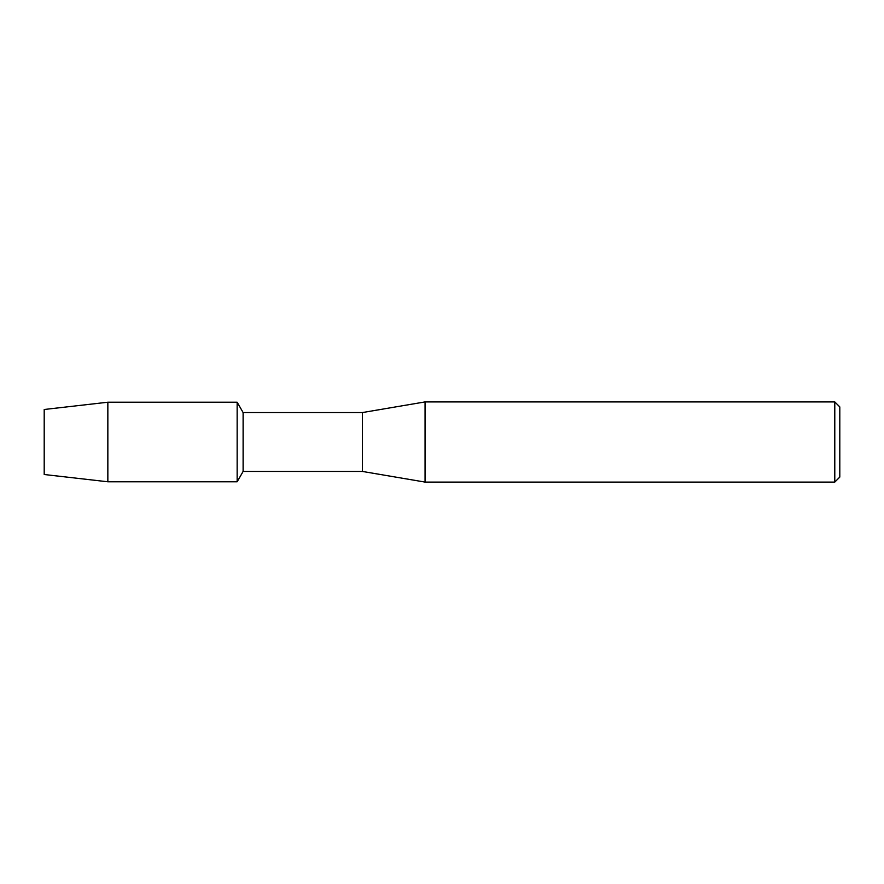 <?xml version="1.0" encoding="UTF-8"?>
<svg xmlns="http://www.w3.org/2000/svg" width="884" height="884" viewBox="0 0 884 884"><rect width="100%" height="100%" fill="white"/><g stroke="black" fill="none" stroke-linecap="round" stroke-linejoin="round"><path stroke-width="1.33" d="M44.2 474.509L44.2 409.491L107.848 402.22L237.144 402.22L243.111 412.552L362.44 412.552L425.082 401.911L834.783 401.911L839.8 406.916L839.8 477.084L834.783 482.089L425.082 482.089L362.44 471.448L243.111 471.448L237.144 481.78L237.144 402.22L237.144 481.78L107.848 481.78L44.2 474.509L44.2 409.491M243.111 471.448L243.111 412.552M362.44 471.448L362.44 412.552M425.082 482.089L425.082 401.911M834.783 482.089L834.783 401.911M107.848 481.78L107.848 402.22"/></g></svg>
